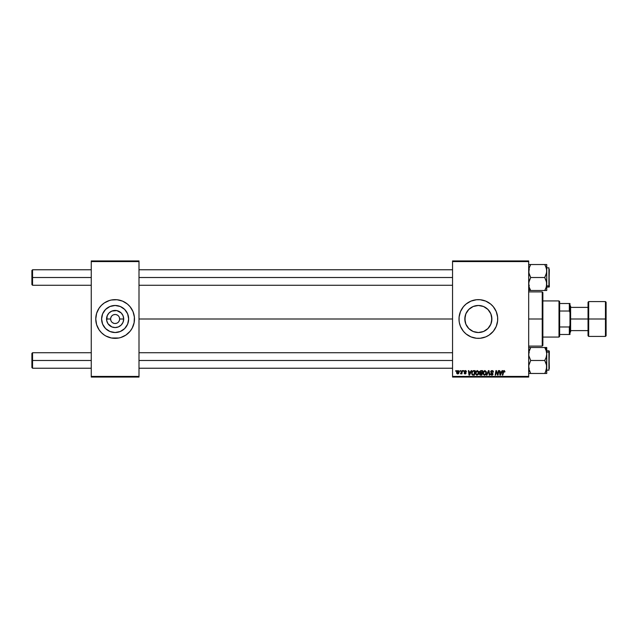 <?xml version="1.0" encoding="UTF-8"?>
<svg xmlns="http://www.w3.org/2000/svg" width="638" height="638" viewBox="0 0 638 638"><rect width="100%" height="100%" fill="white"/><g stroke="black" fill="none" stroke-linecap="round" stroke-linejoin="round"><path stroke-width="0.96" d="M115.127 305.474A13.526 13.526 0 0 0 102.383 314.486A13.526 13.526 0 0 1 115.127 305.474L120.303 306.503L124.689 309.438L127.624 313.824L128.653 319A13.526 13.526 0 0 1 115.127 332.526A13.526 13.526 0 0 1 101.602 319L102.63 313.824L105.565 309.438L109.951 306.503L115.127 305.474A13.526 13.526 0 0 1 127.871 314.486A13.526 13.526 0 0 0 115.127 305.474M102.383 323.514A13.526 13.526 0 0 0 115.127 332.526A13.526 13.526 0 0 1 102.383 323.514M115.127 314.486L113.397 314.829M112.615 315.244L111.937 315.81M111.371 316.496L110.701 318.123M111.347 337.981A19.355 19.355 0 0 1 109.521 337.526A19.355 19.355 0 0 0 111.347 337.981L118.899 337.981A19.355 19.355 0 0 0 120.734 337.526A19.355 19.355 0 0 1 118.899 337.981L120.742 337.518A19.355 19.355 0 0 0 128.796 332.701A19.355 19.355 0 0 1 125.869 335.102L130.088 331.281L132.194 328.123A19.355 19.355 0 0 0 134.482 319.016A19.355 19.355 0 0 1 115.127 338.355A19.355 19.355 0 0 1 98.053 309.877A19.355 19.355 0 0 1 98.061 309.869A19.355 19.355 0 0 0 98.061 309.877A19.355 19.355 0 0 0 97.239 326.401A19.355 19.355 0 0 1 95.772 319.016A19.355 19.355 0 0 0 98.053 328.123A19.355 19.355 0 0 1 98.061 328.123A19.355 19.355 0 0 1 97.247 326.417A19.355 19.355 0 0 0 98.053 328.123A19.355 19.355 0 0 0 98.061 328.131A19.355 19.355 0 0 0 101.426 332.669A19.355 19.355 0 0 1 99.026 329.742A19.355 19.355 0 0 0 101.426 332.669L104.377 335.094A19.355 19.355 0 0 1 101.458 332.701A19.355 19.355 0 0 0 104.385 335.102L106.004 336.066A19.355 19.355 0 0 0 109.497 337.518A19.355 19.355 0 0 1 105.996 336.066L111.347 337.981A19.355 19.355 0 0 1 109.521 337.526M99.026 308.258A19.355 19.355 0 0 1 101.426 305.331A19.355 19.355 0 0 0 99.026 308.258M101.458 305.299A19.355 19.355 0 0 1 104.385 302.898A19.355 19.355 0 0 0 101.458 305.299A19.355 19.355 0 0 1 109.497 300.482A19.355 19.355 0 0 0 105.996 301.934A19.355 19.355 0 0 1 109.497 300.482L104.377 302.906L101.442 305.315L99.034 308.25L96.601 313.378L95.772 319L96.601 324.622L99.034 329.75L101.442 332.685M109.521 300.474A19.355 19.355 0 0 1 111.347 300.019A19.355 19.355 0 0 0 109.521 300.474A19.355 19.355 0 0 1 111.347 300.019L109.505 300.482M110.613 319L106.562 319A8.565 8.565 0 0 1 115.127 310.435A8.565 8.565 0 0 1 123.692 319L123.046 322.278L121.188 325.061L118.405 326.919L115.127 327.565L111.849 326.919L108.005 323.761L106.721 320.675L107.208 315.722L109.066 312.939L111.849 311.081L116.802 310.594L121.188 312.939L123.046 315.722L123.692 319L119.641 319A4.514 4.514 0 0 0 115.127 314.486A4.514 4.514 0 0 0 110.613 319A4.514 4.514 0 0 0 115.127 323.514A4.514 4.514 0 0 0 119.641 319L123.692 319A8.565 8.565 0 0 1 115.127 327.565A8.565 8.565 0 0 1 106.562 319L110.613 319A4.514 4.514 0 0 1 115.127 314.486A4.514 4.514 0 0 1 119.641 319A4.514 4.514 0 0 1 115.127 323.514A4.514 4.514 0 0 1 110.613 319L110.956 320.731M101.458 332.701A19.355 19.355 0 0 0 109.497 337.518L107.718 336.88M128.828 332.669A19.355 19.355 0 0 0 131.229 329.742A19.355 19.355 0 0 1 128.828 332.669A19.355 19.355 0 0 0 132.194 328.123L134.108 322.772L134.387 317.102L133.007 311.591L130.088 306.719L127.409 304.039L122.536 301.12L117.025 299.74L111.347 300.019M491.882 319A13.526 13.526 0 0 1 478.356 332.526A13.526 13.526 0 0 1 464.831 319L465.86 313.824L468.794 309.438L473.181 306.503L478.356 305.474L483.532 306.503L487.918 309.438L490.853 313.824L491.882 319L490.853 324.176L487.918 328.562L483.532 331.497L478.356 332.526L473.181 331.497L468.794 328.562L465.86 324.176L464.831 319A13.526 13.526 0 0 1 478.356 305.474A13.526 13.526 0 0 1 491.882 319L491.651 316.504L491.882 319M489.115 335.086A19.355 19.355 0 0 0 497.712 319A19.355 19.355 0 0 1 478.356 338.355A19.355 19.355 0 0 1 459.001 319A19.355 19.355 0 0 0 459.097 320.882M483.987 337.518A19.355 19.355 0 0 0 489.107 335.094L493.318 331.281L496.236 326.409L497.616 320.898L497.616 317.102L496.236 311.591L493.318 306.719L490.638 304.039L485.765 301.12L480.255 299.74L476.458 299.74L470.948 301.12L466.075 304.039L463.395 306.719L460.476 311.591L459.097 317.102L459.097 320.898A19.355 19.355 0 0 0 459.368 322.764M459.097 320.898L459.376 322.772A19.355 19.355 0 0 0 483.963 337.526M138.996 319L452.549 319L138.996 319M452.549 377.066L528.679 377.066L528.679 376.42L452.549 376.42L452.549 261.58L528.679 261.58L528.679 376.42L528.679 260.934L452.549 260.934L528.679 260.934L528.679 261.58L452.549 261.58L452.549 260.934L452.549 376.42L528.679 376.42L528.679 377.066L452.549 377.066L452.549 376.42L452.549 377.066M463.34 370.614L463.236 371.26L463.714 371.26L463.81 370.614L463.236 371.26L463.714 371.26L463.81 370.614L463.236 371.26L463.34 370.614M460.173 370.614L460.062 371.26L460.548 371.26L460.644 370.614L460.062 371.26L460.548 371.26L460.644 370.614L460.062 371.26L460.173 370.614M478.269 374.506L476.929 375.192L478.269 374.506L478.883 372.504L477.336 370.558L475.844 371.452L475.438 373.884L476.745 375.176L478.42 374.291L478.795 371.818L477.423 370.558M471.163 370.614L470.613 371.842L469.01 371.842L468.858 370.614L468.38 370.614L469.002 375.128L469.576 375.128L471.673 370.614L470.613 371.842L469.01 371.842L468.858 370.614L468.38 370.614L469.002 375.128L469.576 375.128L471.673 370.614L469.576 375.128L469.002 375.128L468.38 370.614L468.858 370.614M480.829 370.614L479.624 371.499L480.095 372.927L479.505 374.354L480.167 375.08L481.873 375.128L482.639 370.614L480.829 370.614L482.639 370.614L480.829 370.614L479.529 372.018L480.095 372.927L479.473 374.035L480.095 375.056L481.873 375.128L482.639 370.614L481.873 375.128L480.095 375.056L479.473 374.035L480.031 372.895M486.961 375.128L486.451 375.128L488.429 370.614L486.451 375.128L486.961 375.128L488.652 371.26L489.242 375.128L489.713 375.128L489.027 370.614L488.429 370.614L489.027 370.614L488.429 370.614L486.451 375.128L486.961 375.128L488.652 371.26L489.242 375.128L489.713 375.128L489.027 370.614L489.713 375.128L489.242 375.128M504.929 371.547L504.379 370.614L503.207 370.949L502.337 375.128L502.816 375.128L503.502 371.372L504.259 371.172L504.411 372.018L504.929 371.547L504.004 370.558L502.896 371.818L502.337 375.128L502.816 375.128L503.358 371.93L503.972 371.085L504.881 371.962L503.9 371.085L502.816 375.128L502.337 375.128L502.896 371.818M496.101 372.48L495.638 375.128L495.16 375.128L495.925 370.614L496.42 370.614L497.72 374.442L498.35 370.614L497.72 374.442L496.42 370.614L495.925 370.614L495.16 375.128L495.638 375.128L496.268 371.3L497.56 375.128L498.055 375.128L498.828 370.614L498.35 370.614L498.828 370.614L498.35 370.614L497.72 374.442L496.42 370.614L495.925 370.614L495.16 375.128L495.638 375.128L496.268 371.3L497.56 375.128L498.055 375.128L498.828 370.614L498.055 375.128L497.56 375.128M459.376 322.772L460.476 326.409L463.395 331.281L466.075 333.961L470.948 336.88L476.458 338.26L480.255 338.26L485.765 336.88L489.107 335.094M502.074 370.614L501.516 371.842L499.913 371.842L499.761 370.614L499.291 370.614L499.913 375.128L500.487 375.128L502.585 370.614L501.516 371.842L499.913 371.842L499.761 370.614L499.291 370.614L499.913 375.128L500.487 375.128L502.585 370.614L500.487 375.128L499.913 375.128L499.291 370.614L499.761 370.614M492.089 370.558L491.093 370.909L490.686 372.09L492.456 373.693L492.456 374.354L491.443 374.61L490.439 373.78L491.627 375.184L492.664 374.873L493.015 373.844L491.268 372.233L491.22 371.515L492.297 371.101L493.485 372.082L493.166 370.965L492.089 370.558L490.67 371.882L492.552 374.02L491.77 374.658L490.439 373.876L491.754 375.192L493.022 373.988L491.14 371.842L492.058 371.085L493.485 372.082L492.089 370.558M485.646 374.65L484.433 375.192L485.773 374.506L486.395 372.504L484.84 370.558L483.237 371.651L482.95 373.884L484.258 375.176L485.933 374.291L486.308 371.818L484.928 370.558M466.506 371.667L465.828 370.622L464.48 370.941L464.416 371.978L465.628 373.023L465.134 373.549L464.049 372.959L464.703 373.9L465.66 373.82L466.099 373.023L464.799 371.252L465.541 370.981L466.506 371.667L465.389 370.558L464.281 371.507L465.58 372.831L465.134 373.549L464.049 372.959L465.118 373.956L466.099 373.023L464.751 371.468L465.365 370.965L466.011 371.483M473.157 370.694L472 371.787L471.777 374.099L472.535 375.024L474.369 375.128L475.135 370.614L473.069 370.718L471.673 373.278L472.662 375.072L474.369 375.128L475.135 370.614L474.369 375.128L472.734 375.088M458.06 370.558L456.672 371.898L456.728 373.31L457.446 373.932L458.531 373.637L459.105 372.576L459.033 371.156L458.06 370.558L456.601 372.584L457.693 373.956L459.177 371.866L458.06 370.558M461.984 370.614L461.513 372.815L460.469 373.836L461.545 373.222L461.426 373.9L461.904 373.9L462.462 370.614L461.984 370.614L462.462 370.614L461.984 370.614L460.469 373.836L461.545 373.222L461.426 373.9L461.904 373.9L462.462 370.614L461.904 373.9L461.426 373.9M455.835 370.614L455.723 371.26L456.202 371.26L456.306 370.614L455.723 371.26L456.202 371.26L456.306 370.614L455.723 371.26L455.835 370.614M91.258 377.066L138.996 377.066L138.996 376.42L91.258 376.42L91.258 261.58L138.996 261.58L138.996 376.42L138.996 260.934L91.258 260.934L138.996 260.934L138.996 261.58L91.258 261.58L91.258 260.934L91.258 376.42L138.996 376.42L138.996 377.066L91.258 377.066L91.258 376.42L91.258 377.066M115.127 338.355L117.025 338.26M120.757 337.518A19.355 19.355 0 0 0 124.251 336.066A19.355 19.355 0 0 1 120.757 337.518L125.877 335.094A19.355 19.355 0 0 0 128.796 332.701M115.127 299.645L113.229 299.74M483.963 300.474A19.355 19.355 0 0 0 459.001 319A19.355 19.355 0 0 1 478.356 299.645A19.355 19.355 0 0 1 497.712 319A19.355 19.355 0 0 0 489.115 302.914M489.107 302.906A19.355 19.355 0 0 0 483.987 300.482M485.765 301.12L485.183 300.889M470.948 336.88L471.362 337.047M491.651 316.504L491.651 319L491.635 316.432M491.451 315.619L490.909 313.96M490.494 313.027L489.721 311.671M489.091 310.778L488.126 309.645M487.312 308.864L486.172 307.963M485.207 307.341L483.939 306.687M482.854 306.248L481.499 305.849M480.342 305.626L478.939 305.49M477.766 305.49L476.363 305.626M475.214 305.849L473.851 306.248M472.774 306.687L471.506 307.341M470.533 307.971L469.401 308.872M468.587 309.653L467.622 310.778M466.856 311.886L466.226 313.027M465.804 313.968L465.269 315.603M465.078 316.44L465.078 321.56M465.269 322.397L465.804 324.032M466.226 324.973L466.992 326.321M467.622 327.222L468.587 328.347M469.401 329.128L470.533 330.029M471.506 330.659L472.319 331.098M472.327 331.106L472.774 331.313M473.851 331.752L475.214 332.151M476.363 332.374L477.766 332.51M478.939 332.51L480.342 332.374M481.499 332.151L482.854 331.752M483.939 331.313L485.207 330.659M486.172 330.037L487.312 329.136M488.126 328.355L489.091 327.222M489.721 326.329L490.494 324.973M490.909 324.04L491.451 322.381M491.635 321.568L491.651 319L491.651 321.496M101.426 305.331A19.355 19.355 0 0 0 95.772 318.984A19.355 19.355 0 0 1 115.127 299.645A19.355 19.355 0 0 1 134.482 319A19.355 19.355 0 0 0 128.828 305.331A19.355 19.355 0 0 1 131.229 308.258A19.355 19.355 0 0 0 128.828 305.331M128.796 305.299A19.355 19.355 0 0 0 125.869 302.898A19.355 19.355 0 0 1 128.796 305.299A19.355 19.355 0 0 0 120.757 300.482A19.355 19.355 0 0 1 124.251 301.934A19.355 19.355 0 0 0 120.757 300.482L122.536 301.12M120.734 300.474A19.355 19.355 0 0 0 118.899 300.019A19.355 19.355 0 0 1 120.734 300.474A19.355 19.355 0 0 0 118.899 300.019M133.645 313.378L133.007 311.591A19.355 19.355 0 0 1 133.948 314.486A19.355 19.355 0 0 0 132.194 309.877A19.355 19.355 0 0 1 132.194 309.877A19.355 19.355 0 0 1 133.007 311.583M102.846 304.039L102.415 304.406M98.061 309.877L96.601 313.378M95.867 317.102L95.772 319M96.601 324.622L97.247 326.409M127.409 333.961L127.839 333.594M132.194 328.123L133.007 326.409A19.355 19.355 0 0 1 132.194 328.123A19.355 19.355 0 0 1 132.194 328.131A19.355 19.355 0 0 0 132.194 328.123A19.355 19.355 0 0 0 133.948 323.514A19.355 19.355 0 0 1 133.015 326.401L133.645 324.622M134.387 320.898L134.482 319M128.653 319L127.624 324.176L124.689 328.562L120.303 331.497L115.127 332.526L109.951 331.497L105.565 328.562L102.63 324.176L101.602 319A13.526 13.526 0 0 1 115.127 305.474A13.526 13.526 0 0 1 128.653 319M122.64 307.755L120.303 306.503M103.882 311.488L102.63 313.824M107.615 330.245L109.951 331.497M126.372 326.512L127.624 324.176M119.641 319L119.298 317.269M118.883 316.488L118.317 315.81M117.639 315.244L116.004 314.574M111.371 321.512L111.937 322.19M112.615 322.756L114.242 323.426M115.127 323.514L116.858 323.171M117.639 322.756L118.317 322.19M118.883 321.504L119.553 319.877M496.444 371.962L496.324 371.523M496.508 372.185L496.268 371.3M500.144 373.509L500.264 374.634L500.639 373.716L500.264 374.634L500.639 373.716L500.264 374.634L500.144 373.509L500.216 374.067M501.261 372.377L500.639 373.716L501.261 372.377L499.985 372.377L501.261 372.377M503.972 371.085L504.411 372.018L503.972 371.085L503.374 371.818M493.485 372.082L493.022 372.137M492.058 371.085L493.022 371.994L492.831 371.372M491.148 371.723L493.015 374.115M491.268 372.233L493.022 373.988M491.922 372.672L492.488 372.999M492.999 374.235L492.823 374.681M492.464 375.024L491.882 375.184M491.754 375.192L490.439 373.876L490.909 373.732M490.646 374.626L490.447 374.012M490.909 373.836L491.77 374.658L490.917 374.004M491.77 374.658L492.552 374.02L491.77 374.658L492.552 374.02L491.77 374.658L492.552 374.02L491.563 373.142L492.376 373.613M490.734 371.468L491.427 370.686M488.804 372.44L488.652 371.26L488.269 372.177M486.188 371.491L486.371 372.161M484.529 375.184L482.87 373.174L484.84 370.558M485.207 374.354L484.322 374.65L485.406 374.163L484.449 374.658L485.406 374.163L485.925 372.488L484.465 371.141M483.764 374.378L483.373 373.629M483.771 371.715L485.39 371.276L484.808 371.085L483.349 373.047L484.449 374.658L483.963 374.53M485.789 373.445L485.534 373.98M485.861 371.994L485.925 372.488M480.717 375.128L480.095 375.056M479.473 374.035L480.095 372.927L479.537 371.882M480.095 372.927L479.529 372.018M480.733 371.164L480.039 372.305L481.818 372.664L479.999 372.034L480.733 371.164L479.999 372.034M479.999 373.669L480.964 373.198L479.943 374.012L481.491 374.602L480.685 374.602L480.087 373.517M480.199 373.382L481.73 373.198L481.491 374.602L481.73 373.198L480.278 373.326M482.073 371.141L481.818 372.664L482.073 371.141L481.196 371.141L482.073 371.141M480.015 371.858L480.605 371.196M466.043 371.787L465.365 370.965L464.751 371.468L466.099 373.023L465.118 373.956L464.049 372.959L465.134 373.549L465.58 372.831L464.281 371.507M465.963 371.34L465.365 370.965L464.751 371.468L466.091 373.118M465.453 370.973L464.751 371.468L465.301 372.066M464.512 372.903L465.134 373.549L464.512 372.903L465.134 373.549L465.628 373.094L464.552 372.137M465.014 373.541L465.628 373.094L464.847 372.337M465.07 373.541L465.628 373.094L465.198 372.536M465.134 373.549L465.628 373.094M469.233 373.509L469.074 372.377L469.353 374.634L469.233 373.509L469.353 374.634L470.35 372.377L469.728 373.716M469.074 372.377L470.35 372.377L469.074 372.377M473.244 375.128L472.662 375.072M472.407 374.961L471.817 374.211M473.069 370.718L473.795 370.614M472.551 374.442L472.136 373.31C472.112 371.978 472.718 371.26 473.962 371.141L474.568 371.141L473.978 374.602L473.149 374.602M472.168 372.847L472.702 371.587L473.611 371.156M472.71 374.522L473.3 374.602L472.71 374.522M473.563 371.164L473.085 371.292M472.822 371.468L472.495 371.882M478.683 371.499L478.867 372.153M478.747 373.557L478.843 373.134M477.025 375.184L475.366 373.174L477.336 370.558M475.374 372.951L475.477 372.281M478.388 372.927L477.08 374.65M476.259 374.378L475.868 373.629M477.894 374.163L476.937 374.658L477.894 374.163L476.937 374.658L475.836 373.23L477.128 371.101M478.285 373.445L478.029 373.98M477.208 371.085L477.886 371.276L477.304 371.085L478.388 372.935M459.161 371.619L459.049 371.204M458.371 373.764L457.781 373.956M456.728 373.31L456.609 372.831M457.111 371.013L457.534 370.686M457.35 373.405L457.079 372.329L457.845 373.533L457.063 372.584L457.709 373.549L458.706 371.914L458.22 370.989L457.063 372.584L457.709 373.549M457.167 371.922L457.422 371.356M458.586 372.688L458.275 373.27M458.188 373.358L457.781 373.541M460.469 373.836L460.995 373.413M480.518 372.648L480.047 372.329M469.353 374.634L469.305 374.067M473.962 371.141L474.568 371.141L473.978 374.602L473.3 374.602M476.937 374.658L476.458 374.53M458.22 370.989L458.706 371.755M118.899 337.981A19.355 19.355 0 0 0 120.734 337.526M127.871 323.514A13.526 13.526 0 0 1 115.127 332.526A13.526 13.526 0 0 0 127.871 323.514M32.546 277.514L32.546 269.77L32.546 277.514L91.258 277.514L32.546 277.514L32.546 285.258L32.546 277.514L31.9 277.514L32.546 277.514M31.9 270.416L31.9 284.612L31.9 270.416L32.546 269.77L91.258 269.77M138.996 277.514L452.549 277.514L138.996 277.514M32.546 360.486L31.9 360.486L31.9 367.584L31.9 353.388L31.9 360.486L32.546 360.486L32.546 368.23L32.546 360.486L91.258 360.486L32.546 360.486L32.546 352.742L32.546 360.486M452.549 360.486L138.996 360.486L452.549 360.486M529.883 290.497L544.732 290.497L528.679 290.497L530.688 290.497L529.883 288.958L530.688 290.497L528.679 288.759L530.688 290.497L529.245 287.363L528.679 284.006L529.237 280.672L530.688 277.514L544.732 277.514L546.176 280.656L546.742 284.006L546.184 287.339L544.732 290.497L546.184 287.347L544.732 290.497L546.742 290.497L545.546 290.497L546.742 290.497L546.742 271.022L546.184 274.364L544.732 277.514L530.688 277.514L529.237 274.364L528.679 271.022L529.245 267.665L530.688 264.531L529.245 264.531M546.176 264.531L544.732 264.531L546.742 264.531L546.184 264.531L546.742 264.531L546.742 271.022L546.742 264.531M548.935 269.132L548.935 285.896L549.326 269.467M546.742 287.196L549.326 286.805L549.326 285.561L548.935 287.196L548.935 285.896L546.742 285.896L548.935 285.896L548.935 267.84L549.326 286.789M530.314 265.201L529.883 266.078L530.688 264.531L544.732 264.531L530.688 264.531L529.093 268.175M546.662 269.77L546.599 269.34L546.662 269.77M546.264 267.936L545.546 266.078L546.599 269.332L546.599 272.721L544.732 277.514L546.599 282.299L546.415 286.55M530.306 289.804L529.149 287.068M528.83 285.712L528.822 282.331L530.688 277.514L528.822 272.713L529.245 267.681M544.86 264.754L546.184 267.681L546.742 271.022L546.742 290.497L546.184 290.497M545.107 289.835L544.732 290.497L545.546 290.497L544.732 290.497L545.546 288.95M545.897 266.891L546.599 269.324M545.546 264.531L544.732 264.531L546.184 267.673M528.83 290.497L529.245 290.497M529.022 286.598L529.245 287.355M528.966 268.638L528.838 269.284M530.274 265.28L530.688 264.531L529.883 264.531L530.688 264.531L529.883 266.07M546.455 286.398L546.599 285.712M544.732 290.497L544.988 290.051M530.561 290.274L530.274 289.756M529.883 373.469L544.732 373.469L546.184 370.327L544.732 373.469L546.184 373.469M546.599 352.296L546.742 349.241L544.732 347.503L546.176 350.637L546.742 353.994L546.184 357.328L544.732 360.486L530.688 360.486L528.83 355.701L528.822 352.312L530.688 347.503L544.732 347.503L546.272 350.932M549.326 368.533L548.935 352.104L548.935 368.868M548.935 352.104L546.742 352.104L548.935 352.104L548.935 350.804L549.326 352.439L548.935 370.16L548.935 352.104M545.123 348.196L545.546 349.042L544.732 347.503L546.742 347.503L529.245 347.503M529.341 350.358L529.883 349.05M529.157 370.064L529.883 371.922L528.822 368.668L528.83 365.279L530.688 360.486L544.732 360.486L546.184 363.636L546.742 366.978L545.546 371.922L546.662 368.23M529.245 373.469L528.83 373.469M545.107 372.799L545.546 371.922L544.732 373.469L530.688 373.469L528.822 368.668L528.83 365.279L530.688 360.486L528.83 355.701L528.822 352.312M546.455 369.378L546.742 353.994L546.184 357.328L544.732 360.486L546.599 365.287L546.742 373.469L546.742 347.503L546.184 347.503L546.742 347.503L546.742 349.241L544.732 347.503L545.147 348.244M549.326 351.211L549.326 352.439L548.935 350.804L546.742 350.804M546.184 347.503L546.599 347.503M546.407 351.402L546.264 350.908M545.546 347.503L544.86 347.726M545.147 372.72L544.732 373.469L545.546 373.469L544.732 373.469L545.546 371.922M530.561 373.246L528.83 368.684M529.524 371.109L529.875 371.922M530.322 348.165L529.245 350.645M530.688 347.503L529.883 347.503L530.688 347.503L530.441 347.949M528.838 368.716L529.006 369.522L528.838 368.716M529.245 370.319L529.883 371.922M546.335 369.825L546.184 370.311M542.228 319L542.874 319L542.874 292.547L542.874 345.453L542.874 319L542.228 319L542.228 291.901L542.228 319L528.679 319L542.228 319L542.228 346.099L542.228 319M559 300.937L559.646 301.583L559.646 303.513L559.646 301.583L559 300.937L542.874 300.937L559 300.937L559 337.063L542.874 337.063L559 337.063L559 300.937M559.646 336.417L559 337.063L559.646 336.417L559.646 334.487L559.646 336.417M559.646 311.017L559.646 326.983L559.646 303.513L559.646 311.017L569.327 311.017L569.973 312.548L569.973 325.452L569.327 326.983L559.646 326.983L559.646 334.487L559.646 326.983L569.327 326.983L569.327 334.487L569.973 334.487L569.973 325.452L569.973 334.487L569.327 334.487L569.327 326.983L569.973 325.452L569.973 303.513L559.646 303.513L569.327 303.513L569.327 311.017L569.327 303.513L569.973 303.513L569.973 312.548L569.327 311.017L559.646 311.017M559.646 334.487L569.327 334.487L559.646 334.487M605.454 319L605.454 301.583L605.454 319L606.1 319L606.1 302.229L606.1 335.771L605.454 336.417L605.454 301.583L606.1 302.229L606.1 319L588.683 319L588.683 301.583L588.683 319L605.454 319L605.454 336.417L605.454 319M588.037 319L588.037 302.229L588.037 319L588.683 319L588.683 336.417L588.037 335.771L588.037 319L570.619 319L570.619 306.096L570.619 319L588.037 319L588.037 335.771L588.037 302.229L588.683 301.583L588.683 319L588.037 319M569.973 319L570.619 319L569.973 319M570.619 331.904L570.619 319L570.619 331.904L569.973 332.55M588.683 319L588.683 336.417L588.683 319M606.1 319L606.1 335.771L606.1 319M138.996 269.77L452.549 269.77M31.9 284.612L32.546 285.258L91.258 285.258M138.996 285.258L452.549 285.258M91.258 368.23L32.546 368.23L31.9 367.584M452.549 368.23L138.996 368.23M452.549 352.742L138.996 352.742M91.258 352.742L32.546 352.742L31.9 353.388M529.325 285.258L528.679 285.904M546.742 267.84L548.935 267.84M529.325 269.77L528.679 269.132M529.325 352.742L528.679 352.096M546.742 370.16L548.935 370.16M529.325 368.23L528.679 368.868M528.679 291.901L542.228 291.901L542.874 292.547M528.679 346.099L542.228 346.099L542.874 345.453M569.973 305.45L570.619 306.096M588.037 307.388L570.619 307.388M605.454 301.583L588.683 301.583M605.454 336.417L588.683 336.417M588.037 330.612L570.619 330.612"/></g></svg>

